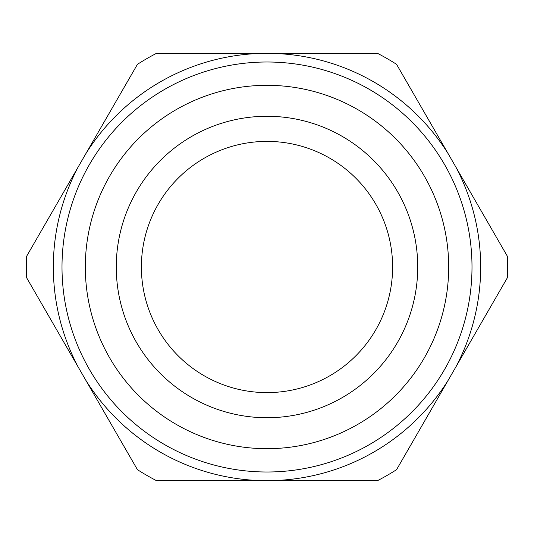<?xml version="1.0" encoding="UTF-8"?>
<svg xmlns="http://www.w3.org/2000/svg" width="534" height="534" viewBox="0 0 534 534"><rect width="100%" height="100%" fill="white"/><g stroke="black" fill="none" stroke-linecap="round" stroke-linejoin="round"><path stroke-width="0.8" d="M267 472.003A205.003 205.003 0 0 0 444.535 164.499A205.003 205.003 0 0 0 89.465 164.499A205.003 205.003 0 0 0 267 472.003M267 448.687A181.687 181.687 0 0 1 109.657 176.153A181.687 181.687 0 0 1 424.343 176.153A181.687 181.687 0 0 1 267 448.687M78.378 367.379L85.76 380.161A213.667 213.667 0 0 0 259.624 480.54L274.376 480.54A213.667 213.667 0 0 0 448.24 380.161L455.622 367.379A213.667 213.667 0 0 0 455.622 166.621L448.24 153.839A213.667 213.667 0 0 0 274.376 53.46L259.624 53.46A213.667 213.667 0 0 0 85.76 153.839L78.378 166.621A213.667 213.667 0 0 0 78.378 367.379L26.7 277.867A240.547 240.547 0 0 1 26.7 256.133L78.378 166.621M267 417.735A150.735 150.735 0 0 0 397.536 191.633A150.735 150.735 0 0 0 136.464 191.633A150.735 150.735 0 0 0 267 417.735M85.76 380.161L137.438 469.673A240.547 240.547 0 0 0 156.262 480.54L259.624 480.54M259.624 53.46L156.262 53.46A240.547 240.547 0 0 0 137.438 64.327L85.76 153.839M448.24 153.839L396.562 64.327A240.547 240.547 0 0 0 377.738 53.46L274.376 53.46M455.622 367.379L507.3 277.867A240.547 240.547 0 0 0 507.3 256.133L455.622 166.621M274.376 480.54L377.738 480.54A240.547 240.547 0 0 0 396.562 469.673L448.24 380.161M267 392.61A125.61 125.61 0 0 1 158.218 204.195A125.61 125.61 0 0 1 375.782 204.195A125.61 125.61 0 0 1 267 392.61"/></g></svg>
